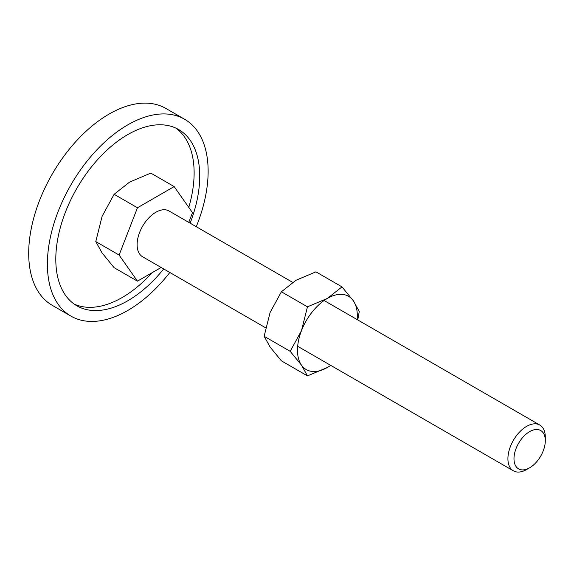 <?xml version="1.0" encoding="UTF-8"?>
<svg xmlns="http://www.w3.org/2000/svg" width="574" height="574" viewBox="0 0 574 574"><rect width="100%" height="100%" fill="white"/><g stroke="black" fill="none" stroke-linecap="round" stroke-linejoin="round"><path stroke-width="0.86" d="M70.932 316.116L52.241 305.325A113.666 65.63 -60 0 1 28.7 253.292A113.666 65.63 -60 0 1 78.315 138.901A113.666 65.63 -60 0 1 165.908 108.45L184.598 119.241A113.666 65.63 120 0 0 97.006 149.692A113.666 65.63 120 0 0 47.391 264.083A113.666 65.63 120 0 0 70.932 316.116A113.666 65.63 120 0 0 169.825 272.485M196.258 226.701A113.666 65.63 120 0 0 208.14 171.274A113.666 65.63 120 0 0 184.598 119.241M74.154 304.062A101.77 58.756 120 0 0 152.139 272.672M188.781 207.393A101.77 58.756 120 0 0 194.127 172.896A101.77 58.756 120 0 0 175.773 128.052M163.69 268.941A101.77 58.756 -60 0 1 76.88 305.813A101.77 58.756 -60 0 1 55.8 259.226A101.77 58.756 -60 0 1 100.228 156.81A101.77 58.756 -60 0 1 178.65 129.537A101.77 58.756 -60 0 1 199.73 176.132A101.77 58.756 -60 0 1 190.123 223.157M161.15 267.477L137.459 281.152L114.126 267.678L102.115 252.991L95.779 241.582L102.115 216.298L114.126 194.292L129.638 182.066L150.819 173.111L174.152 186.579L192.498 212.681L188.746 222.36M324.102 300.511L539.825 425.054A26.433 15.261 120 0 1 545.3 437.158L545.3 440.66A22.142 12.786 120 0 0 529.644 431.619A22.142 12.786 120 0 0 513.988 458.741A22.142 12.786 120 0 0 529.644 467.781A22.142 12.786 120 0 0 545.3 440.66M539.825 425.054A26.433 15.261 120 0 0 519.456 432.136A26.433 15.261 120 0 0 507.918 458.741A26.433 15.261 120 0 0 513.393 470.838A26.433 15.261 120 0 0 526.609 469.532L529.644 467.781M265.626 327.79L142.589 256.757A26.433 15.261 -60 0 1 137.114 244.66A26.433 15.261 -60 0 1 148.652 218.055A26.433 15.261 -60 0 1 169.021 210.974L292.64 282.343M137.459 281.152L119.112 255.05L95.779 241.582M119.112 255.05L137.459 207.766L114.126 194.292M137.459 207.766L174.152 186.579M357.767 319.94L359.259 311.452L353.297 300.711L341.989 286.885L327.395 298.401L307.456 306.825L301.493 330.617L290.193 351.331L301.493 365.15L307.456 375.891L327.395 367.468A42.297 24.417 120 0 0 330.689 365.358M357.121 319.575A42.297 24.417 120 0 0 357.301 315.664A42.297 24.417 120 0 0 353.297 300.711A42.297 24.417 120 0 0 327.395 298.401A42.297 24.417 120 0 0 301.493 330.617A42.297 24.417 120 0 0 297.49 350.197A42.297 24.417 120 0 0 301.493 365.15A42.297 24.417 120 0 0 327.395 367.468L330.753 365.394M307.456 375.891L281.396 360.845L270.096 347.026L264.133 336.285L270.096 312.493L281.396 291.779L295.997 280.27L315.93 271.839L341.989 286.885M281.396 291.779L307.456 306.825M264.133 336.285L290.193 351.331M297.669 346.294L513.393 470.838"/></g></svg>
